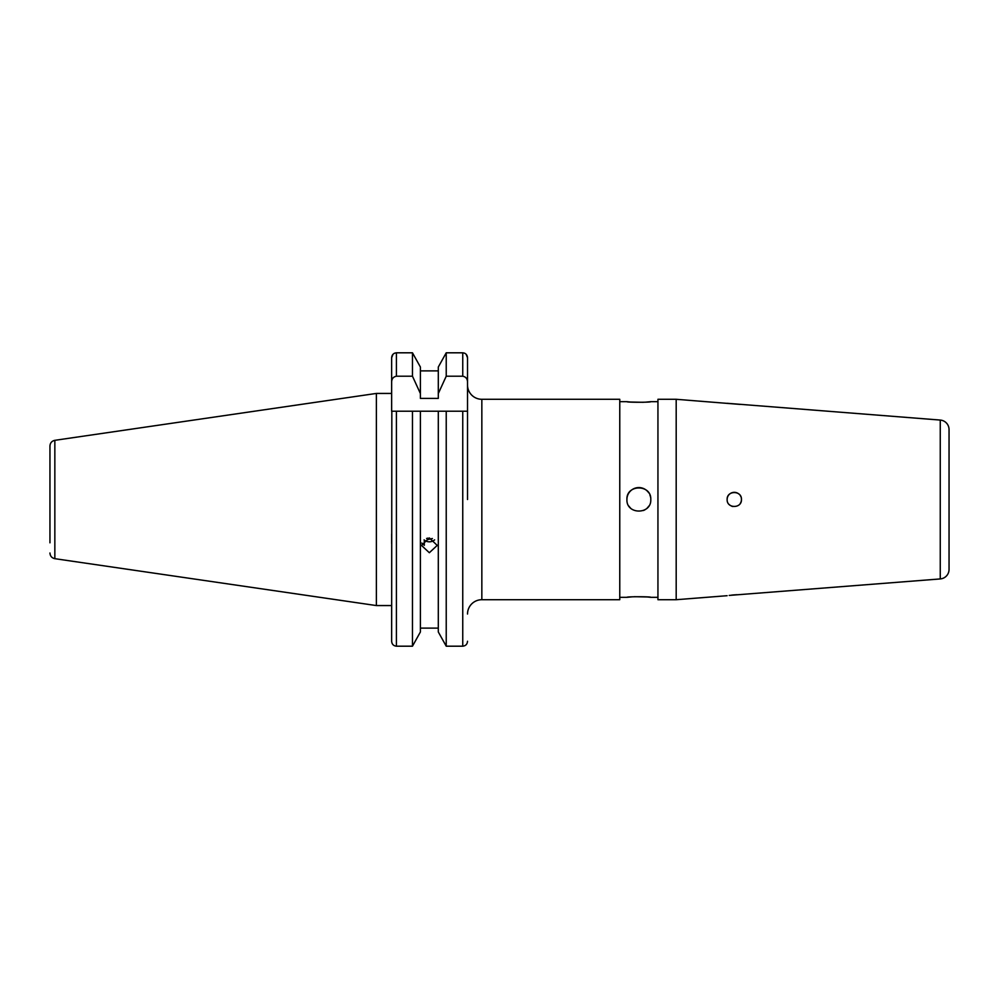 <?xml version="1.0" encoding="UTF-8"?>
<svg xmlns="http://www.w3.org/2000/svg" width="999" height="999" viewBox="0 0 999 999"><rect width="100%" height="100%" fill="white"/><g stroke="black" fill="none" stroke-linecap="round" stroke-linejoin="round"><path stroke-width="1.5" d="M940.259 578.933L940.259 420.067A9.54 9.54 0 0 1 949.05 429.582L949.05 569.418A9.54 9.54 0 0 1 940.259 578.933L729.22 595.416M741.458 499.5A7.155 7.155 0 0 0 741.32 498.101A7.155 7.155 0 0 1 741.458 499.5C741.87 490.259 726.698 490.272 727.135 499.5C726.698 508.728 741.87 508.753 741.458 499.5A7.155 7.155 0 0 1 740.247 503.484M740.908 496.753A7.155 7.155 0 0 0 740.247 495.516A7.155 7.155 0 0 1 740.908 496.753M739.347 494.43A7.155 7.155 0 0 0 727.135 499.5L727.135 499.5M740.084 404.408L676.186 399.288L657.941 399.288L657.941 599.712L676.186 599.712L676.186 399.288M421.865 543.081L424.3 545.329L424.3 540.272M376.373 393.431L54.845 440.322L54.845 558.678L376.373 605.569L376.373 393.431L391.645 393.431L391.645 357.742L391.645 411.213L446.228 411.213L438.299 411.213L438.299 631.955L446.228 646.191L446.228 411.213L467.52 411.213L467.52 357.742C467.282 354.782 465.684 353.134 462.749 352.809L446.228 352.809L438.299 367.045L446.228 352.809L446.228 376.211L438.299 393.556L438.299 398.401L420.404 398.401L420.404 393.556L412.475 376.211L396.416 376.211C393.294 376.835 391.695 378.808 391.645 382.13M49.95 542.819L49.95 445.991C50.187 442.894 51.823 441.009 54.845 440.322M467.52 499.5L467.52 411.213M467.52 641.258C467.282 644.218 465.696 645.854 462.749 646.191L446.228 646.191L438.299 631.955M429.345 537.924L437.225 545.404L429.345 552.722L421.478 545.404L429.345 537.924M438.299 628.109L420.404 628.109M420.404 631.955L412.475 646.191L420.404 631.955L420.404 411.213L412.475 411.213L412.475 646.191L396.416 646.191C393.481 645.866 391.895 644.218 391.645 641.258L391.833 411.213M632.23 596.828L626.922 597.327C626.186 596.54 651.523 596.54 650.786 597.327L647.402 596.977M650.549 497.165A11.926 11.926 0 0 0 649.874 494.93M648.763 492.869A11.926 11.926 0 0 0 626.922 499.5C626.186 484.115 651.523 484.103 650.786 499.5C651.523 514.872 626.198 514.922 626.922 499.5M645.466 402.172L650.786 401.673C651.523 402.46 626.186 402.46 626.922 401.673L630.294 402.023M630.494 402.035L643.393 402.297M619.767 599.712L481.843 599.712L481.843 399.288L619.767 399.288L619.767 599.712M467.52 384.965A14.311 14.311 0 0 0 481.843 399.288M467.52 614.035A14.311 14.311 0 0 1 481.843 599.712M949.05 451.073L949.05 494.73L949.05 451.073M949.05 504.27L949.05 547.927L949.05 504.27M657.941 597.327L650.786 597.327M647.215 596.965L634.303 596.703M626.922 597.327L619.767 597.327M626.922 401.673L619.767 401.673M657.941 401.673L650.786 401.673M949.05 499.5C949.05 493.831 949.05 493.831 949.05 499.5C949.05 505.169 949.05 505.169 949.05 499.5M949.05 561.538L949.05 551.997L949.05 561.538M731.58 595.129L734.24 594.88M734.315 594.88L737.037 594.705M727.135 595.704L676.186 599.712M940.259 420.067L727.135 403.296M949.05 447.003L949.05 437.462M628.945 506.143A11.926 11.926 0 0 0 630.419 507.942M643.431 510.514A11.926 11.926 0 0 0 645.479 509.415M647.29 507.929A11.926 11.926 0 0 0 648.776 506.131M467.52 380.194L467.52 357.742L466.171 354.308M391.645 543.568L391.645 534.028M376.373 605.569L391.645 605.569L391.645 641.258C391.895 644.218 393.481 645.854 396.416 646.191L396.416 411.213M391.645 357.729L392.969 354.333M393.406 353.921L394.393 353.271M394.605 353.184L396.416 352.809C393.481 353.134 391.895 354.782 391.645 357.742M412.475 376.211L412.475 352.809L420.404 367.045L412.475 352.809L396.416 352.809L396.416 376.211M462.787 352.809L464.56 353.171M420.404 393.556L420.404 367.045M438.299 370.891L420.404 370.891M438.299 393.556L438.299 367.045M467.52 382.13C467.47 378.821 465.884 376.848 462.749 376.211L446.228 376.211M467.332 411.213L462.749 411.213L462.749 646.191M731.555 506.118A7.155 7.155 0 0 0 732.891 506.518A7.155 7.155 0 0 1 731.555 506.118M424.088 539.86A7.68 7.218 180 0 0 434.602 539.86M426.61 538.399L427.809 539.572L432.38 538.511M427.809 538.074L427.809 539.572M732.891 492.482A7.155 7.155 0 0 0 728.346 495.516M727.684 496.753A7.155 7.155 0 0 0 727.272 498.101M729.245 504.57A7.155 7.155 0 0 0 730.319 505.457M462.749 376.211L462.749 352.809M54.845 558.678C51.823 557.991 50.187 556.106 49.95 553.009"/></g></svg>

